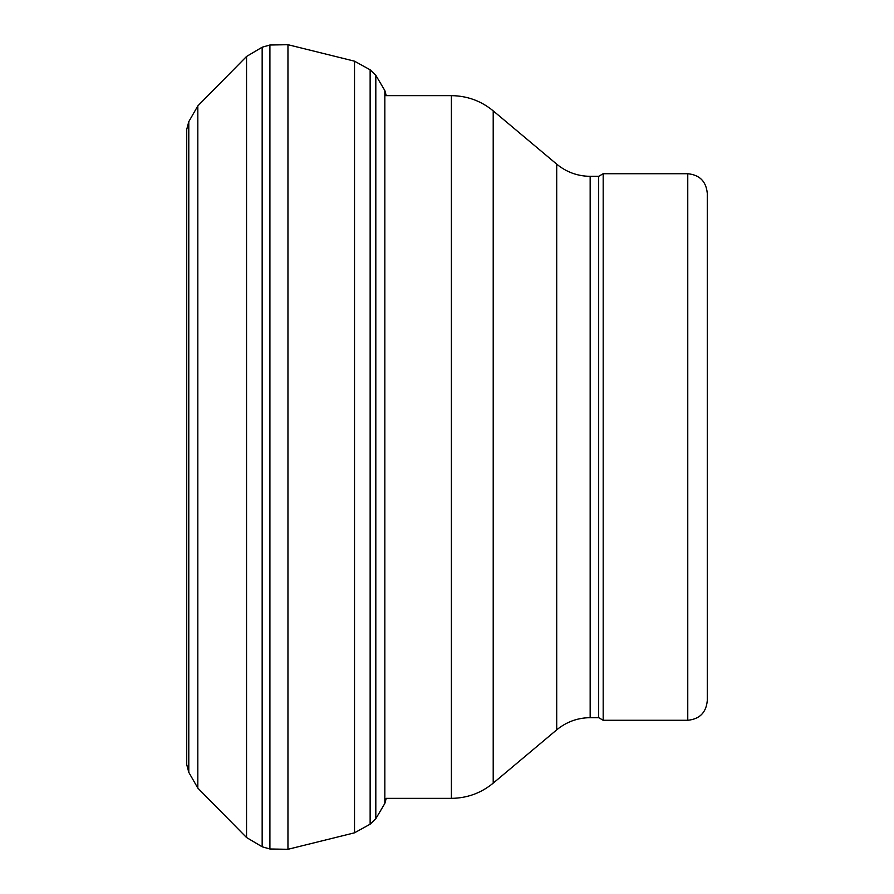 <?xml version="1.0" encoding="UTF-8"?>
<svg xmlns="http://www.w3.org/2000/svg" width="894" height="894" viewBox="0 0 894 894"><rect width="100%" height="100%" fill="white"/><g stroke="black" fill="none" stroke-linecap="round" stroke-linejoin="round"><path stroke-width="1.34" d="M188.79 772.327L188.79 121.673L186.723 129.44L186.723 764.56L188.79 772.327L197.82 788.083L246.543 837.522L262.165 846.786L269.91 848.987L287.957 849.3L354.516 832.817L370.138 824.201L375.815 818.703L384.833 803.449L384.833 90.551L386.23 95.647M188.79 121.673L197.82 105.917L197.82 788.083M197.82 105.917L246.543 56.478L246.543 837.522M246.543 56.478L262.165 47.214L269.91 45.013L287.957 44.7L287.957 849.3M287.957 44.7L354.516 61.183L354.516 832.817M590.163 717.67L590.163 176.33L598.667 176.33L598.667 717.67L590.163 717.67C577.58 717.804 566.427 721.86 556.705 729.85L493.209 783.133C481.061 793.112 467.115 798.186 451.392 798.353L386.23 798.353L384.833 803.449M598.667 717.67L603.182 720.273L603.182 173.727L598.667 176.33M687.765 720.273L687.765 173.727C699.622 174.889 706.126 181.393 707.277 193.249L707.277 700.751C706.126 712.607 699.622 719.111 687.765 720.273L603.182 720.273M262.165 47.214L262.165 846.786M269.91 45.013L269.91 848.987M354.516 61.183L370.138 69.799L370.138 824.201M370.138 69.799L375.815 75.297L375.815 818.703M451.392 798.353L451.392 95.647L384.833 95.647M493.209 783.133L493.209 110.867C481.061 100.888 467.115 95.814 451.392 95.647M556.705 729.85L556.705 164.15L493.209 110.867M375.815 75.297L384.833 90.551M556.705 164.15C566.427 172.14 577.58 176.196 590.163 176.33M687.765 173.727L603.182 173.727"/></g></svg>
